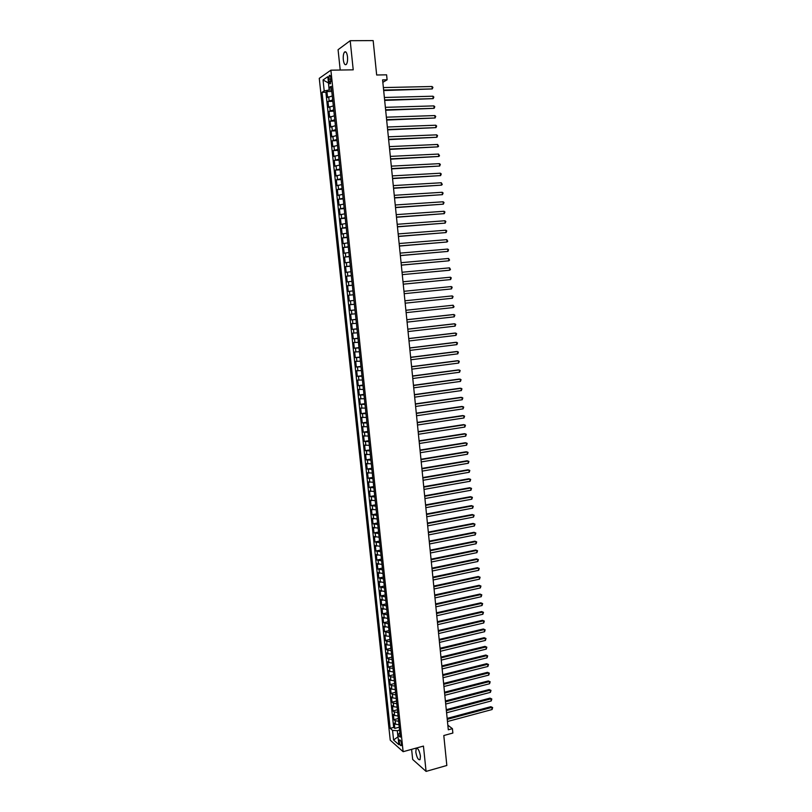 <?xml version="1.0" encoding="UTF-8"?>
<svg xmlns="http://www.w3.org/2000/svg" width="812" height="812" viewBox="0 0 812 812"><rect width="100%" height="100%" fill="white"/><g stroke="black" fill="none" stroke-linecap="round" stroke-linejoin="round"><path stroke-width="1.22" d="M420.433 756.094C419.347 750.41 417.936 747.882 416.18 748.522L415.805 752.064C416.871 757.728 418.281 760.245 420.048 759.626L420.433 756.094M347.506 56.769C346.897 52.618 345.882 51.065 344.471 52.11C343.425 53.643 343.04 56.19 343.314 59.743C343.923 63.874 344.938 65.427 346.348 64.381C347.394 62.859 347.78 60.321 347.506 56.769M401.483 743.782C400.935 740.909 400.245 739.63 399.392 739.965L399.21 741.792C399.748 744.665 400.438 745.934 401.301 745.609L401.483 743.782M411.613 749.354L412.679 759.453L426.077 771.4L446.833 765.472L443.799 735.53L452.863 733.043L452.426 728.668L447.838 725.187M319.268 78.338L390.237 740.179L403.128 751.689L330.88 70.177L319.268 78.338M330.88 70.177L353.22 69.832L350.195 40.701L338.076 49.705L340.208 70.035M350.195 40.701L373.165 40.6L376.666 74.998L386.603 74.826L387.101 79.809L382.594 79.891L448.305 729.795L452.426 728.668M332.26 95.968L327.561 97.511L326.931 91.573L331.783 91.462M332.687 99.937L327.987 101.459L332.829 101.327M327.987 101.459L328.616 107.377L333.316 105.895M334.371 115.801L329.662 117.232L329.033 111.325L333.874 111.173M335.417 125.687L330.717 127.068L330.088 121.171L334.92 121.008M336.462 135.553L331.763 136.883L331.134 130.996L335.965 130.813M337.508 145.409L332.808 146.688L332.179 140.811L337 140.608M338.553 155.234L333.844 156.462L333.224 150.596L338.036 150.382M339.599 165.049L334.889 166.227L334.26 160.37L339.071 160.137M340.634 174.844L335.924 175.971L335.305 170.124L340.106 169.87M341.669 184.618L336.96 185.694L336.341 179.858L341.142 179.584M342.705 194.372L337.995 195.398L337.376 189.572L342.167 189.287M343.74 204.106L339.03 205.081L338.411 199.275L343.192 198.97M344.775 213.83L340.066 214.744L339.446 208.948L344.217 208.633M345.8 223.523L341.091 224.396L340.472 218.611L345.242 218.276M346.825 233.206L342.116 234.029L341.507 228.253L346.267 227.898M347.851 242.869L343.141 243.641L342.532 237.875L347.282 237.51M348.876 252.512L344.166 253.242L343.557 247.487L348.307 247.092M349.901 262.144L345.191 262.814L344.572 257.069L349.322 256.663M350.916 271.746L346.206 272.375L345.597 266.64L350.337 266.224M351.941 281.338L347.221 281.916L346.612 276.192L351.342 275.755M352.956 290.909L348.236 291.437L347.627 285.722L352.357 285.276M353.971 300.46L349.251 300.947L348.642 295.243L353.362 294.776L349.83 295.101L349.414 291.295M354.377 304.277L349.657 304.744L350.266 310.428L354.976 309.93M355.382 313.808L350.672 314.224L351.271 319.898L355.981 319.39M356.397 323.318L351.677 323.683L352.276 329.347L356.975 328.819M357.402 332.808L352.682 333.123L353.291 338.787L357.98 338.239M358.407 342.288L353.687 342.552L354.296 348.206L358.975 347.637M359.411 351.748L354.692 351.961L355.291 357.605L359.97 357.026M360.416 361.188L355.697 361.36L356.295 366.983L360.964 366.395M361.411 370.607L356.691 370.729L357.29 376.342L361.959 375.743M362.416 380.006L357.686 380.087L358.285 385.69L362.954 385.071M363.411 389.395L358.691 389.425L359.28 395.018L363.938 394.378M364.405 398.763L359.675 398.743L360.274 404.335L364.923 403.676M365.4 408.111L360.67 408.05L361.269 413.623L365.907 412.953M366.385 417.449L361.665 417.338L362.253 422.9L366.892 422.22M367.379 426.767L362.649 426.604L363.238 432.167L367.877 431.466M368.364 436.064L363.634 435.861L364.233 441.403L368.851 440.693M369.348 445.341L364.618 445.098L365.207 450.63L369.836 449.899M370.333 454.608L365.603 454.314L366.192 459.836L370.81 459.095M371.317 463.855L366.588 463.52L367.176 469.031L371.784 468.27M372.292 473.081L367.562 472.706L368.151 478.207L372.749 477.426M373.266 482.298L368.546 481.871L369.125 487.362L373.723 486.571M374.251 491.493L369.521 491.016L370.099 496.508L374.687 495.696M375.225 500.669L370.495 500.151L371.074 505.622L375.662 504.8M376.189 509.834L371.46 509.276L372.048 514.737L376.626 513.894M377.164 518.98L372.434 518.371L373.012 523.821L377.59 522.969M378.128 528.104L373.398 527.455L373.987 532.895L378.544 532.033M379.102 537.219L374.373 536.519L374.951 541.959L379.508 541.076M380.067 546.314L375.337 545.573L375.915 550.993L380.463 550.1M381.031 555.388L376.301 554.606L376.869 560.016L381.427 559.103M381.995 564.452L377.255 563.619L377.834 569.029L382.381 568.096M382.949 573.495L378.219 572.622L378.798 578.012L383.335 577.078M383.914 582.519L379.174 581.605L379.752 586.995L384.279 586.031M384.868 591.532L380.128 590.578L380.706 595.947L385.233 594.983M385.822 600.525L381.092 599.53L381.66 604.889L386.177 603.905M386.776 609.507L382.036 608.462L382.614 613.811L387.121 612.816M387.72 618.47L382.99 617.384L383.558 622.723L388.065 621.708M388.674 627.412L383.944 626.285L384.512 631.614L389.009 630.589M389.618 636.344L386.126 635.999L384.888 635.167L385.456 640.495L389.953 639.45M390.572 645.256L387.08 644.89L385.832 644.038L386.4 649.356L390.887 648.301M391.516 654.147L388.024 653.772L386.776 652.899L387.344 658.197L391.831 657.131M392.45 663.028L388.968 662.633L387.72 661.729L388.288 667.028L392.764 665.941M393.394 671.9L389.912 671.483L388.664 670.55L389.222 675.838L393.698 674.742M394.338 680.74L390.846 680.304L389.598 679.36L390.166 684.638L394.632 683.521M395.271 689.571L391.79 689.124L390.531 688.15L391.1 693.418L395.556 692.291M396.205 698.391L392.724 697.924L391.475 696.929L392.034 702.177L396.489 701.04M397.139 707.191L393.658 706.704L392.409 705.679L392.967 710.926L397.413 709.779M398.073 715.971L394.591 715.473L393.333 714.428L393.891 719.665L398.347 718.498M328.789 79.14L329.033 81.362C329.337 83.433 329.834 84.204 330.504 83.677L330.778 77.779C330.464 75.709 329.976 74.927 329.307 75.455L328.789 79.14L330.92 79.099M399.869 732.85L397.839 734.982L400.316 737.134L331.235 86.275L328.992 87.757L331.469 88.508M397.839 734.982L398.875 744.695L393.587 740.006L392.561 730.404L390.166 728.323L322.049 92.345L324.211 90.914L323.044 79.972L327.815 76.673L328.992 87.757M326.931 91.573L325.886 92.253L393.678 727.4L394.825 728.384L399.271 727.197M399.007 724.74L395.525 724.223L394.267 723.157L394.825 728.384M398.631 721.239L395.15 720.721L393.891 719.665M397.697 712.459L394.216 711.962L392.967 710.926M396.763 703.669L393.282 703.192L392.034 702.177M395.83 694.869L392.348 694.402L391.1 693.418M394.896 686.049L391.414 685.602L390.166 684.638M393.962 677.208L390.47 676.782L389.222 675.838M393.018 668.347L389.537 667.941L388.288 667.028M392.074 659.486L388.593 659.09L387.344 658.197M391.13 650.595L387.649 650.219L386.4 649.356M390.186 641.693L386.695 641.338L385.456 640.495M389.242 632.771L384.512 631.614M388.298 623.839L383.558 622.723M387.344 614.887L382.614 613.811M386.39 605.914L381.66 604.889M385.436 596.932L380.706 595.947M384.482 587.929L379.752 586.995M383.528 578.915L378.798 578.012M382.564 569.882L377.834 569.029M381.61 560.828L376.869 560.016M380.645 551.764L375.915 550.993M379.681 542.68L374.951 541.959M378.717 533.575L373.987 532.895M377.742 524.461L373.012 523.821M376.778 515.326L372.048 514.737M375.804 506.17L371.074 505.622M374.829 497.005L370.099 496.508M373.855 487.819L369.125 487.362M372.881 478.613L368.151 478.207M371.896 469.397L367.176 469.031M370.922 460.16L366.192 459.836M369.937 450.904L365.207 450.63M368.952 441.637L364.233 441.403M367.968 432.349L363.238 432.167M366.983 423.042L362.253 422.9M365.989 413.714L361.269 413.623M364.994 404.376L360.274 404.335M364.009 395.018L359.28 395.018M363.015 385.639L358.285 385.69M362.01 376.25L357.29 376.342M361.015 366.841L356.295 366.983M360.01 357.412L355.291 357.605M359.016 347.962L354.296 348.206M358.011 338.502L353.291 338.787M356.996 329.012L352.276 329.347M355.991 319.522L351.271 319.898M354.986 310.001L350.266 310.428M348.642 295.243L349.83 295.101M347.627 285.722L352.347 285.174M346.612 276.192L351.332 275.583M345.597 266.64L350.307 265.991M344.572 257.069L349.292 256.369M343.557 247.487L348.267 246.726M342.532 237.875L347.242 237.074M341.507 228.253L346.216 227.401M340.472 218.611L345.181 217.707M339.446 208.948L344.156 207.994M338.411 199.275L343.121 198.27M337.376 189.572L342.085 188.516M336.341 179.858L341.05 178.752M335.305 170.124L340.015 168.967M334.26 160.37L338.969 159.162M333.224 150.596L337.924 149.337M332.179 140.811L336.878 139.502M331.134 130.996L335.833 129.636M330.088 121.171L334.788 119.76M329.033 111.325L333.732 109.864M328.484 83.037L329.144 90.01L324.211 90.914M331.621 89.949L329.144 90.01M426.077 771.4L423.448 746.086L403.128 751.689M382.848 82.327L387.101 79.809M328.484 82.976L323.044 79.972M399.575 730.089L397.301 730.698L397.961 736.829L393.587 740.006M325.886 92.253L322.049 92.345M393.678 727.4L390.166 728.323M392.561 730.404L397.301 730.698M383.67 90.538L432.258 88.934L383.629 90.051M432.025 86.508L432.918 87.361L432.258 88.934L432.025 86.508L383.376 87.574M384.675 100.404L433.192 98.638L384.624 99.937M432.958 96.212L433.852 97.054L433.192 98.638L432.958 96.212L384.37 97.47M385.67 110.239L434.126 108.321L385.619 109.803M433.892 105.895L434.785 106.727L434.126 108.321L433.892 105.895L385.375 107.336M386.654 120.064L435.059 117.984L386.613 119.638M434.826 115.568L435.719 116.39L435.059 117.984L434.826 115.568L386.37 117.182M387.649 129.859L435.983 127.626L387.608 129.473M435.75 125.221L436.643 126.033L435.983 127.626L435.75 125.221L387.365 127.017M388.643 139.644L436.917 137.258L388.603 139.278M436.683 134.853L437.566 135.655L436.917 137.258L436.683 134.853L388.349 136.822M389.628 149.408L437.841 146.87L389.587 149.063M437.607 144.465L438.592 146.211L437.841 146.87L437.607 144.465L389.344 146.617M390.613 159.162L438.764 156.462L390.582 158.837M438.531 154.067L439.515 155.802L438.764 156.462L438.531 154.067L390.328 156.391M391.597 168.886L439.688 166.034L391.567 168.581M439.454 163.648L440.337 164.41L439.688 166.034L439.454 163.648L391.323 166.145M392.582 178.589L440.611 175.595L392.551 178.315M440.378 173.21L441.261 173.961L440.611 175.595L440.378 173.21L392.308 175.889M393.556 188.282L441.525 185.136L393.536 188.029M441.302 182.751L442.266 184.446L441.525 185.136L441.302 182.751L393.282 185.603M394.53 197.955L442.449 194.657L394.51 197.722M442.215 192.282L443.098 193.012L442.449 194.657L442.215 192.282L394.267 195.306M395.515 207.608L443.362 204.157L395.495 207.405M443.129 201.782L444.012 202.503L443.362 204.157L443.129 201.782L395.241 204.989M396.489 217.251L444.276 213.647L396.469 217.068M444.042 211.272L444.925 211.983L444.276 213.647L444.042 211.272L396.226 214.652M397.454 226.863L445.189 223.117L397.444 226.7M444.956 220.752L445.829 221.453L445.189 223.117L444.956 220.752L397.2 224.295M398.428 236.465L446.103 232.567L398.418 236.322M445.869 230.202L446.742 230.892L446.103 232.567L445.869 230.202L398.174 233.927M399.392 246.046L447.006 241.996L399.382 245.934M446.783 239.641L447.737 241.265L447.006 241.996L446.783 239.641L399.139 243.529M400.367 255.607L447.919 251.415L400.357 255.516M447.686 249.061L448.559 249.731L447.919 251.415L447.686 249.061L400.113 253.121M401.331 265.159L448.823 260.814L401.321 265.088M448.6 258.47L449.554 260.063L448.823 260.814L448.6 258.47L401.077 262.692M449.503 267.848L450.457 269.432L449.726 270.193L402.285 274.639L448.731 270.335L449.726 270.193L449.503 267.848L402.041 272.253M403.249 284.19L450.63 279.561L403.249 284.17M450.406 277.217L451.269 277.856L450.63 279.561L450.406 277.217L403.006 281.784M451.299 286.565L452.162 287.194L451.533 288.91L404.214 293.68L451.533 288.91L451.299 286.565L403.97 291.305M452.426 298.237L453.066 296.512L452.203 295.903L404.934 300.795L452.203 295.903L452.426 298.237L405.178 303.18M405.888 310.285L453.106 305.221L453.329 307.545L406.132 312.65M405.888 310.255L453.106 305.221L454.05 306.753L453.329 307.545M406.853 319.755L453.999 314.518L454.223 316.842L407.086 322.12M406.842 319.695L453.005 314.569L454.852 315.107L454.223 316.842M407.807 329.195L454.893 323.805L455.116 326.119L408.04 331.56M407.797 329.124L453.898 323.836L455.745 324.384L455.116 326.119M408.761 338.624L455.786 333.062L456.009 335.376L408.994 340.979M408.751 338.533L454.791 333.082L456.638 333.641L456.009 335.376M409.705 348.043L456.679 342.319L456.902 344.623L409.948 350.388M409.695 347.922L455.684 342.319L457.521 342.877L456.902 344.623M410.659 357.432L457.562 351.545L457.785 353.849L410.892 359.777M410.649 357.29L456.567 351.525L458.415 352.093L457.785 353.849M411.603 366.811L458.455 360.761L458.678 363.065L411.846 369.155M411.593 366.648L457.46 360.721L459.298 361.299L458.678 363.065M412.557 376.169L459.338 369.957L459.562 372.251L412.79 378.514M412.537 375.986L458.344 369.907L460.181 370.485L459.562 372.251M413.501 385.517L460.221 379.133L460.445 381.427L413.734 387.842M413.481 385.304L459.227 379.062L461.064 379.661L460.445 381.427M414.445 394.835L461.104 388.298L461.328 390.592L414.678 397.169M414.414 394.612L460.11 388.207L461.947 388.806L461.328 390.592M415.379 404.143L461.987 397.444L462.211 399.737L415.612 406.467M415.358 403.889L460.993 397.342L462.83 397.951L462.211 399.737M416.323 413.44L462.87 406.579L463.094 408.862L416.556 415.754M416.292 413.166L461.866 406.457L463.713 407.066L463.094 408.862M417.256 422.707L463.753 415.693L463.967 417.967L417.49 425.021M417.226 422.413L462.749 415.551L464.586 416.17L463.967 417.967M418.19 431.964L464.626 424.788L464.84 427.061L418.424 434.278M418.16 431.649L463.622 424.625L465.459 425.255L464.84 427.061M419.124 441.2L465.499 433.872L465.723 436.135L419.357 443.504M419.093 440.865L464.494 433.689L466.332 434.329L465.723 436.135M420.058 450.427L466.372 442.936L466.595 445.199L420.291 452.731M420.027 450.061L465.367 442.743L467.204 443.382L466.595 445.199M420.992 459.622L467.245 451.979L467.468 454.243L421.225 461.926M420.951 459.247L466.24 451.766L468.077 452.416L467.468 454.243M421.925 468.818L468.118 461.013L468.331 463.266L422.149 471.112M421.885 468.412L467.113 460.78L468.94 461.439L468.331 463.266M422.849 477.984L468.981 470.026L469.204 472.279L423.082 480.278M422.808 477.568L467.976 469.783L469.813 470.442L469.204 472.279M423.773 487.139L469.854 479.029L470.067 481.272L424.006 489.423M423.732 486.703L468.849 478.765L470.676 479.435L470.067 481.272M424.696 496.274L470.716 488.012L470.94 490.255L424.93 498.558M424.646 495.817L469.712 487.728L471.539 488.408L470.94 490.255M425.62 505.399L471.579 496.974L471.802 499.207L425.853 507.673M425.569 504.912L470.574 496.68L472.401 497.36L471.802 499.207M426.544 514.493L472.442 505.927L472.665 508.16L426.767 516.767M426.493 513.996L471.437 505.612L473.264 506.302L472.665 508.16M427.457 523.588L473.305 514.859L473.518 517.092L427.691 525.851M427.406 523.06L472.3 514.524L474.127 515.224L473.518 517.092M428.371 532.652L474.167 523.77L474.381 526.003L428.604 534.915M428.32 532.114L473.152 523.425L474.979 524.136L474.381 526.003M429.294 541.706L475.02 532.672L475.233 534.895L429.518 543.969M429.233 541.147L474.015 532.307L475.842 533.027L475.233 534.895M430.208 550.739L475.883 541.563L476.096 543.776L430.431 553.002M430.147 550.16L474.868 541.178L476.695 541.898L476.096 543.776M431.111 559.762L476.735 550.434L476.948 552.647L431.345 562.016M431.05 559.163L475.72 550.028L477.547 550.759L476.948 552.647M432.025 568.765L477.588 559.285L477.801 561.498L432.258 571.009M431.964 568.146L476.573 558.869L478.4 559.6L477.801 561.498M476.573 558.869L478.4 559.6M432.938 577.748L478.441 568.116L478.654 570.328L433.161 579.991M432.867 577.109L477.426 567.689L479.253 568.43L478.654 570.328M477.426 567.689L479.253 568.43M433.841 586.721L479.293 576.946L479.506 579.149L434.065 588.964M433.77 586.061L478.278 576.5L480.095 577.241L479.506 579.149M478.278 576.5L480.095 577.241M434.745 595.673L480.136 585.746L480.349 587.949L434.968 597.916M434.674 594.993L479.121 585.29L480.948 586.041L480.349 587.949M479.121 585.29L480.948 586.041M435.648 604.615L480.988 594.536L481.201 596.729L435.871 606.848M435.577 603.915L479.973 594.059L481.79 594.82L481.201 596.729M479.973 594.059L481.79 594.82M436.551 613.537L481.831 603.316L482.044 605.508L436.775 615.76M436.48 612.816L480.816 602.819L482.632 603.59L482.044 605.508M480.816 602.819L482.632 603.59M437.455 622.439L482.673 612.075L482.886 614.258L437.678 624.661M437.374 621.698L481.658 611.558L483.475 612.339L482.886 614.258M481.658 611.558L483.475 612.339M438.348 631.33L483.516 620.815L483.729 622.997L438.571 633.553M438.277 630.569L482.501 620.287L484.317 621.068L483.729 622.997M482.501 620.287L484.317 621.068M439.251 640.201L484.358 629.544L484.571 631.726L439.475 642.414M439.17 639.42L483.343 628.995L485.16 629.787L484.571 631.726M483.343 628.995L485.16 629.787M440.145 649.062L485.2 638.252L485.414 640.424L440.368 651.275M440.063 648.26L484.175 637.694L485.992 638.486L485.414 640.424M484.175 637.694L485.992 638.486M441.038 657.903L486.033 646.951L486.246 649.123L441.261 660.105M440.957 657.081L485.018 646.372L486.835 647.174L486.246 649.123M485.018 646.372L486.835 647.174M441.931 666.723L486.875 655.629L487.078 657.801L442.154 668.926M441.85 665.891L485.85 655.04L487.667 655.852L487.078 657.801M485.85 655.04L487.667 655.852M442.824 675.533L487.707 664.297L487.921 666.459L443.047 677.736M442.733 674.681L486.682 663.688L488.499 664.5L487.921 666.459M486.682 663.688L488.499 664.5M443.707 684.323L488.54 672.945L488.753 675.107L443.931 686.526M443.626 683.45L487.525 672.326L489.331 673.148L488.753 675.107M487.525 672.326L489.331 673.148M444.6 693.103L489.372 681.583L489.585 683.734L444.824 695.295M444.509 692.21L488.347 680.943L490.164 681.765L489.585 683.734M488.347 680.943L490.164 681.765M445.483 701.862L490.204 690.2L490.418 692.352L445.707 704.055M445.392 700.949L489.179 689.55L490.996 690.383L490.418 692.352M489.179 689.55L490.996 690.383M446.367 710.612L491.037 698.807L491.24 700.949L446.59 712.794M446.275 709.678L490.012 698.137L491.818 698.98L491.24 700.949M490.012 698.137L491.818 698.98M447.25 719.341L491.859 707.394L492.072 709.536L447.473 721.523M447.158 718.387L490.834 706.704L492.651 707.556L492.072 709.536M490.834 706.704L492.651 707.556M329.124 100.739L328.708 96.78M395.525 724.223L395.15 720.721M394.591 715.473L394.216 711.962M393.658 706.704L393.282 703.192M392.724 697.924L392.348 694.402M391.79 689.124L391.414 685.602M390.846 680.304L390.47 676.782M389.912 671.483L389.537 667.941M388.968 662.633L388.593 659.09M388.024 653.772L387.649 650.219M387.08 644.89L386.695 641.338M386.126 635.999L385.751 632.436M385.182 627.087L384.797 623.514M384.228 618.155L383.853 614.582M383.274 609.213L382.899 605.63M382.32 600.261L381.944 596.668M381.366 591.278L380.98 587.685M380.412 582.285L380.026 578.682M379.448 573.282L379.062 569.669M378.493 564.249L378.108 560.635M377.529 555.215L377.144 551.592M376.565 546.151L376.179 542.528M375.591 537.077L375.205 533.443M374.626 527.983L374.241 524.339M373.652 518.878L373.266 515.224M372.688 509.753L372.292 506.099M371.713 500.608L371.317 496.944M370.739 491.443L370.343 487.779M369.754 482.267L369.369 478.593M368.78 473.081L368.384 469.397M367.795 463.865L367.41 460.181M366.811 454.639L366.425 450.944M365.826 445.392L365.441 441.687M364.842 436.135L364.446 432.42M363.857 426.848L363.461 423.133M362.862 417.561L362.467 413.836M361.878 408.243L361.472 404.508M360.883 398.915L360.487 395.17M359.889 389.567L359.483 385.822M358.884 380.199L358.488 376.443M357.889 370.81L357.483 367.054M356.884 361.411L356.488 357.645M355.879 351.992L355.483 348.216M354.874 342.552L354.479 338.777M353.87 333.103L353.464 329.317M352.865 323.633L352.459 319.837M351.85 314.142L351.444 310.336M350.835 304.632L350.439 300.826M348.805 285.56L348.399 281.744M347.79 275.999L347.384 272.172M346.775 266.417L346.359 262.58M345.75 256.825L345.333 252.979M344.724 247.203L344.318 243.356M343.699 237.571L343.283 233.714M342.674 227.918L342.258 224.051M341.639 218.245L341.223 214.378M340.604 208.562L340.198 204.675M339.578 198.849L339.162 194.961M338.533 189.125L338.127 185.227M337.498 179.381L337.082 175.473M336.462 169.617L336.046 165.699M335.417 159.832L335.001 155.914M334.371 150.027L333.955 146.109M333.326 140.212L332.91 136.274M332.281 130.377L331.864 126.428M331.235 120.511L330.809 116.563M330.179 110.635L329.753 106.687M331.073 81.322L329.033 81.362M417.145 748.258L416.18 748.522M346.003 52.1L344.471 52.11M330.037 75.445L329.307 75.455"/></g></svg>
